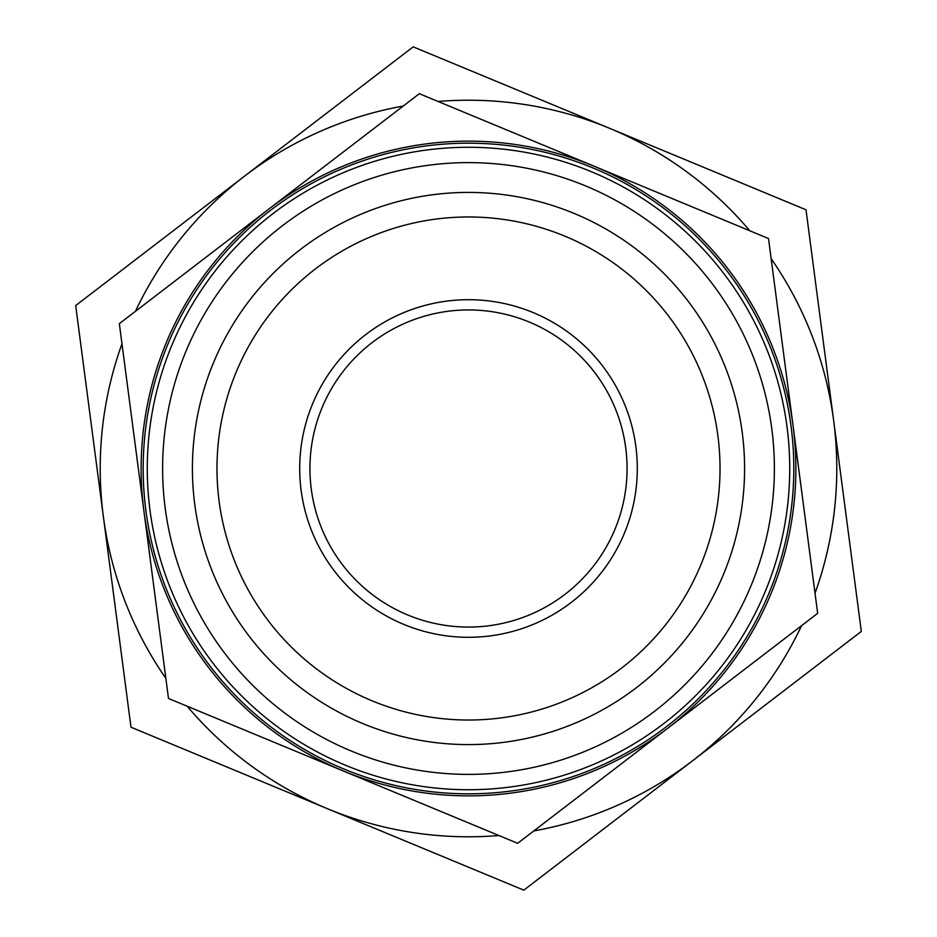 <?xml version="1.0" encoding="UTF-8"?>
<svg xmlns="http://www.w3.org/2000/svg" width="937" height="937" viewBox="0 0 937 937"><rect width="100%" height="100%" fill="white"/><g stroke="black" fill="none" stroke-linecap="round" stroke-linejoin="round"><path stroke-width="1.41" d="M815.026 593.215A368.288 368.288 0 0 0 833.661 420.608L861.314 631.433L692.56 760.785A368.288 368.288 0 0 0 801.568 625.67M533.762 830.955A368.288 368.288 0 0 0 692.56 760.785L523.806 890.15L327.4 808.69A368.288 368.288 0 0 0 498.929 835.523M187.236 706.252A368.288 368.288 0 0 0 327.4 808.69L130.993 727.217L103.339 516.392A368.288 368.288 0 0 0 165.861 678.365M121.974 343.785A368.288 368.288 0 0 0 103.339 516.392L75.686 305.567L244.44 176.215A368.288 368.288 0 0 0 135.432 311.33M403.238 106.045A368.288 368.288 0 0 0 244.44 176.215L413.194 46.85L609.6 128.31A368.288 368.288 0 0 0 438.071 101.477M749.764 230.748A368.288 368.288 0 0 0 609.6 128.31L806.007 209.783L833.661 420.608A368.288 368.288 0 0 0 771.139 258.635M666.418 726.69A325.326 325.326 0 0 0 593.133 168.004A325.326 325.326 0 0 0 145.938 510.806A325.326 325.326 0 0 0 666.418 726.69M663.935 723.446A321.227 321.227 0 0 1 150.002 510.278A321.227 321.227 0 0 1 591.575 171.787A321.227 321.227 0 0 1 663.935 723.446M636.469 687.617A276.087 276.087 0 0 0 574.276 213.484A276.087 276.087 0 0 0 194.755 504.411A276.087 276.087 0 0 0 636.469 687.617M150.939 564.636L157.299 613.079M143.021 504.258L137.669 463.464M786.061 372.364L779.701 323.921M793.979 432.742L799.331 473.536M517.657 843.3L343.083 770.882A327.364 327.364 0 0 0 667.659 728.318L517.657 843.3M168.496 698.475L143.911 511.075A327.364 327.364 0 0 0 343.083 770.882L168.496 698.475M119.339 323.675L269.341 208.682A327.364 327.364 0 0 0 143.911 511.075L119.339 323.675M269.341 208.682L419.343 93.7L593.917 166.118A327.364 327.364 0 0 0 269.341 208.682M593.917 166.118L768.504 238.525L793.089 425.925A327.364 327.364 0 0 0 593.917 166.118M793.089 425.925L817.661 613.325L667.659 728.318A327.364 327.364 0 0 0 793.089 425.925M564.976 594.351A158.564 158.564 0 0 1 311.283 489.126A158.564 158.564 0 0 1 529.253 322.035A158.564 158.564 0 0 1 564.976 594.351M571.195 602.468A168.801 168.801 0 0 0 533.176 312.583A168.801 168.801 0 0 0 301.14 490.449A168.801 168.801 0 0 0 571.195 602.468M621.524 668.128A251.538 251.538 0 0 1 219.106 501.213A251.538 251.538 0 0 1 564.87 236.159A251.538 251.538 0 0 1 621.524 668.128M502.583 164.525A305.884 305.884 0 0 0 188.208 590.978A305.884 305.884 0 0 0 714.708 650.009A305.884 305.884 0 0 0 502.583 164.525"/></g></svg>
